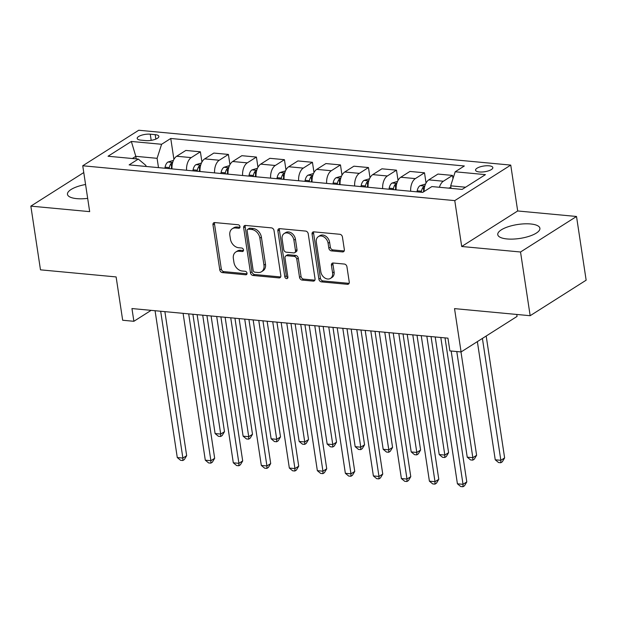 <?xml version="1.0" encoding="UTF-8"?>
<svg xmlns="http://www.w3.org/2000/svg" width="617" height="617" viewBox="0 0 617 617"><rect width="100%" height="100%" fill="white"/><g stroke="black" fill="none" stroke-linecap="round" stroke-linejoin="round"><path stroke-width="0.93" d="M239.974 226.655A1.874 1.419 -122.4 0 0 238.17 224.758L214.801 222.567A2.684 2.021 -122.4 0 0 213.744 222.806A2.684 2.021 -122.4 0 0 212.981 224.866L219.791 269.891A2.684 2.021 -122.4 0 0 222.367 272.598L245.736 274.789A1.874 1.419 -122.4 0 0 246.484 274.619A1.874 1.419 -122.4 0 0 247.016 273.177A1.874 1.419 -122.4 0 0 245.211 271.287L242.188 271.002A8.576 6.479 -122.4 0 1 233.936 262.341L233.365 258.585A8.576 6.479 -122.4 0 1 235.81 251.998A8.576 6.479 -122.4 0 1 239.195 251.242L242.219 251.52A1.874 1.419 -122.4 0 0 242.959 251.358A1.874 1.419 -122.4 0 0 243.499 249.916A1.874 1.419 -122.4 0 0 241.694 248.019L238.663 247.741A8.576 6.479 -122.4 0 1 230.419 239.072L229.848 235.324A8.576 6.479 -122.4 0 1 232.293 228.737A8.576 6.479 -122.4 0 1 235.679 227.974L238.702 228.259A1.874 1.419 -122.4 0 0 239.442 228.089A1.874 1.419 -122.4 0 0 239.974 226.655M530.628 223.971A21.302 7.049 -8.6 0 0 508.47 226.647A21.302 7.049 -8.6 0 0 497.765 234.645A21.302 7.049 -8.6 0 0 507.027 238.949A21.302 7.049 -8.6 0 0 529.193 236.272A21.302 7.049 -8.6 0 0 539.898 228.267A21.302 7.049 -8.6 0 0 530.628 223.971M85.57 184.498A21.302 7.049 -8.6 0 0 67.469 194.332A21.302 7.049 -8.6 0 0 76.732 198.635A21.302 7.049 -8.6 0 0 87.676 198.381M489.034 165.811A8.738 2.892 -8.6 0 0 479.941 166.914A8.738 2.892 -8.6 0 0 475.553 170.192A8.738 2.892 -8.6 0 0 479.355 171.958A8.738 2.892 -8.6 0 0 488.448 170.863A8.738 2.892 -8.6 0 0 492.836 167.577A8.738 2.892 -8.6 0 0 489.034 165.811M342.528 251.921A2.684 2.021 -122.4 0 0 343.584 251.682A2.684 2.021 -122.4 0 0 344.348 249.623L342.435 236.99A2.684 2.021 -122.4 0 0 339.859 234.283L313.899 231.853A2.684 2.021 -122.4 0 0 312.842 232.092A2.684 2.021 -122.4 0 0 312.079 234.144L318.889 279.169A2.684 2.021 -122.4 0 0 321.465 281.876L347.425 284.314A2.684 2.021 -122.4 0 0 348.482 284.075A2.684 2.021 -122.4 0 0 349.245 282.015L346.939 266.76A2.684 2.021 -122.4 0 0 344.363 264.053L333.249 263.012A2.684 2.021 -122.4 0 0 332.193 263.251A2.684 2.021 -122.4 0 0 331.429 265.302L332.578 272.868A7.173 5.414 -122.4 0 1 330.535 278.375A7.173 5.414 -122.4 0 1 324.642 277.851A7.173 5.414 -122.4 0 1 320.809 271.773L316.32 242.126A7.173 5.414 -122.4 0 1 318.364 236.62A7.173 5.414 -122.4 0 1 324.257 237.152A7.173 5.414 -122.4 0 1 328.09 243.229L328.838 248.173A2.684 2.021 -122.4 0 0 331.414 250.88L342.528 251.921L344.039 250.957A2.684 2.021 -122.4 0 0 344.193 250.965M83.765 172.552L30.85 206.132L40.483 269.837L116.119 276.925L122.675 320.246L133.881 321.295L131.953 308.554L447.95 338.155L449.878 350.896L461.084 351.952L517.061 316.421L516.768 314.454M520.532 251.998L576.517 216.474L517.686 210.968L461.701 246.492L520.532 251.998L530.165 315.711L454.528 308.623L461.084 351.952M461.701 246.492L454.768 200.618L82.74 165.772L138.725 130.249L510.745 165.094L454.768 200.618M30.85 206.132L89.681 211.639L82.74 165.772M274.025 230.581A2.684 2.021 -122.4 0 0 271.449 227.874L245.489 225.444A2.684 2.021 -122.4 0 0 244.432 225.683A2.684 2.021 -122.4 0 0 243.669 227.735L250.479 272.768A2.684 2.021 -122.4 0 0 253.055 275.475L279.015 277.905A2.684 2.021 -122.4 0 0 280.072 277.665A2.684 2.021 -122.4 0 0 280.835 275.606L274.025 230.581M279.694 228.645L305.654 231.082A2.684 2.021 -122.4 0 1 308.23 233.789L315.04 278.815A2.684 2.021 -122.4 0 1 314.277 280.866A2.684 2.021 -122.4 0 1 313.22 281.105L302.106 280.064A2.684 2.021 -122.4 0 1 299.53 277.357L296.769 259.101A2.684 2.021 -122.4 0 0 294.193 256.394L286.82 255.7A2.684 2.021 -122.4 0 0 285.764 255.939A2.684 2.021 -122.4 0 0 285 257.999L287.877 277.01A1.874 1.419 -122.4 0 1 287.345 278.444A1.874 1.419 -122.4 0 1 285.802 278.313A1.874 1.419 -122.4 0 1 284.799 276.717L277.874 230.943A2.684 2.021 -122.4 0 1 278.637 228.884A2.684 2.021 -122.4 0 1 279.694 228.645M576.517 216.474L586.15 280.187L530.165 315.711M140.869 140.144L145.805 140.607A8.468 2.8 -8.6 0 0 154.612 139.542A8.468 2.8 -8.6 0 0 158.862 136.365A8.468 2.8 -8.6 0 0 155.183 134.653L150.255 134.19A8.468 2.8 -8.6 0 0 141.447 135.254A8.468 2.8 -8.6 0 0 137.19 138.432A8.468 2.8 -8.6 0 0 140.869 140.144M146.052 166.467L145.897 165.425L138.301 159.07L129.146 164.886L422.738 192.381L431.885 186.573L462.141 189.411L485.44 174.626L455.192 171.788L464.339 165.981L170.755 138.478L161.6 144.285L157.088 158.322L158.5 167.631M138.301 159.07L108.044 156.24L131.344 141.455L161.6 144.285M517.686 210.968L510.745 165.094M133.881 321.295L151.126 310.351M136.187 158.877L135.802 156.325L132.354 158.515M157.088 158.322L135.802 156.325L131.344 141.455M465.588 187.221L450.68 185.825L451.066 188.37M173.917 159.402L170.755 138.478M201.936 162.024L200.386 151.805L185.825 150.44L176.67 156.248A10.929 6.185 95.4 0 0 172.004 168.896M229.948 164.654L228.406 154.427L213.837 153.07L204.682 158.877A10.929 6.185 95.4 0 0 200.024 171.518M257.96 167.276L256.417 157.057L241.849 155.692L232.694 161.5A10.929 6.185 95.4 0 0 228.035 174.148M285.98 169.899L284.429 159.68L269.86 158.314L260.706 164.122A10.929 6.185 95.4 0 0 256.047 176.77M313.991 172.521L312.441 162.302L297.88 160.937L288.725 166.744A10.929 6.185 95.4 0 0 284.059 179.393M342.003 175.151L340.461 164.924L325.892 163.567L316.737 169.374A10.929 6.185 95.4 0 0 312.079 182.015M370.015 177.773L368.472 167.554L353.903 166.189L344.749 171.996A10.929 6.185 95.4 0 0 340.09 184.645M398.034 180.395L396.484 170.176L381.915 168.811L372.768 174.619A10.929 6.185 95.4 0 0 368.102 187.267M426.046 183.018L424.504 172.799L409.935 171.433L400.78 177.241A10.929 6.185 95.4 0 0 396.114 189.889M452.994 178.614L452.516 175.421L437.947 174.063L428.792 179.871A10.929 6.185 95.4 0 0 424.087 191.525M200.386 151.805L191.231 157.613A10.929 6.185 95.4 0 0 186.573 170.261M228.406 154.427L219.251 160.243A10.929 6.185 95.4 0 0 214.585 172.883M256.417 157.057L247.263 162.865A10.929 6.185 95.4 0 0 242.604 175.513M284.429 159.68L275.275 165.487A10.929 6.185 95.4 0 0 270.616 178.136M312.441 162.302L303.294 168.109A10.929 6.185 95.4 0 0 298.628 180.758M340.461 164.924L331.306 170.739A10.929 6.185 95.4 0 0 326.64 183.38M368.472 167.554L359.318 173.362A10.929 6.185 95.4 0 0 354.659 186.01M396.484 170.176L387.329 175.984A10.929 6.185 95.4 0 0 382.671 188.632M424.504 172.799L415.349 178.606A10.929 6.185 95.4 0 0 410.683 191.255M452.516 175.421L443.361 181.236A10.929 6.185 95.4 0 0 439.427 187.283M450.68 185.825L455.192 171.788M239.967 227.28L237.19 227.017A8.576 6.479 -122.4 0 0 233.804 227.773L232.293 228.737M235.81 251.998L237.321 251.042A8.576 6.479 -122.4 0 1 240.707 250.278L243.491 250.541M214.647 222.56A2.684 2.021 -122.4 0 0 214.492 223.902L221.302 268.927A2.684 2.021 -122.4 0 0 223.878 271.634L247.008 273.801M245.335 225.436A2.684 2.021 -122.4 0 0 245.18 226.778L251.991 271.804A2.684 2.021 -122.4 0 0 254.566 274.511L280.527 276.94A2.684 2.021 -122.4 0 0 280.681 276.948M248.435 229.169A1.874 1.419 -122.4 0 0 247.695 229.339A1.874 1.419 -122.4 0 0 247.162 230.781L253.14 270.3A1.874 1.419 -122.4 0 0 254.944 272.197L258.137 272.498A8.576 6.479 -122.4 0 0 261.523 271.735A8.576 6.479 -122.4 0 0 263.96 265.148L259.88 238.131A8.576 6.479 -122.4 0 0 251.628 229.47L248.435 229.169L249.947 228.213A1.874 1.419 -122.4 0 0 249.206 228.375L247.695 229.339M261.523 271.735L263.035 270.77A8.576 6.479 -122.4 0 0 265.472 264.192L263.96 265.148M249.947 228.213L253.14 228.514A8.576 6.479 -122.4 0 1 261.392 237.175L265.472 264.192M285.764 255.939L287.275 254.975A2.684 2.021 -122.4 0 1 288.332 254.744L295.705 255.43A2.684 2.021 -122.4 0 1 298.281 258.137L301.042 276.401A2.684 2.021 -122.4 0 0 303.626 279.108L314.732 280.149A2.684 2.021 -122.4 0 0 314.886 280.157M279.54 228.637A2.684 2.021 -122.4 0 0 279.385 229.979L286.311 275.76A1.874 1.419 -122.4 0 0 287.869 277.611M293.9 240.152A7.173 5.414 -122.4 0 0 290.067 234.067A7.173 5.414 -122.4 0 0 284.175 233.542A7.173 5.414 -122.4 0 0 282.139 239.049L283.712 249.492A2.684 2.021 -122.4 0 0 286.296 252.199L293.661 252.893A2.684 2.021 -122.4 0 0 294.718 252.654A2.684 2.021 -122.4 0 0 295.481 250.595L293.9 240.152L295.42 239.188A7.173 5.414 -122.4 0 0 291.586 233.11A7.173 5.414 -122.4 0 0 285.686 232.586L284.175 233.542M294.718 252.654L296.229 251.69A2.684 2.021 -122.4 0 0 296.993 249.63L295.481 250.595M295.42 239.188L296.993 249.63M318.364 236.62L319.876 235.663A7.173 5.414 -122.4 0 1 325.768 236.188A7.173 5.414 -122.4 0 1 329.601 242.273L330.35 247.209A2.684 2.021 -122.4 0 0 332.933 249.916L344.039 250.957M330.535 278.375L332.046 277.419A7.173 5.414 -122.4 0 0 334.09 271.912L332.578 272.868M333.095 263.004A2.684 2.021 -122.4 0 0 332.941 264.346L334.09 271.912M313.752 231.845A2.684 2.021 -122.4 0 0 313.59 233.187L320.4 278.213A2.684 2.021 -122.4 0 0 322.984 280.92L348.937 283.35A2.684 2.021 -122.4 0 0 349.091 283.357M173.439 160.381L167.886 162.07A7.234 4.103 95.4 0 0 165.071 167.192L164.87 168.225M197.124 314.662L215.102 433.55L220.709 434.075L224.488 431.676L206.926 315.58M172.598 162.772L171.056 163.497A7.234 4.103 95.4 0 0 169.328 167.593L169.127 168.626M171.156 168.819L171.248 168.364A3.687 2.09 -84.6 0 1 171.611 167.168L171.056 163.497M171.819 168.881L171.966 168.086M224.488 431.676L222.174 435.548L220.662 436.512L220.709 434.075L202.723 315.187M220.662 436.512L218.418 436.304L215.102 433.55M160.675 311.246L182.879 458.076L177.28 457.552L155.068 310.721M164.878 311.639L186.666 455.678L182.879 458.076L182.833 460.513L180.596 460.305L177.28 457.552M186.666 455.678L184.344 459.557L182.833 460.513M201.45 163.004L195.898 164.693A7.234 4.103 95.4 0 0 193.082 169.822L192.882 170.855M225.136 317.285L243.113 436.173L248.72 436.697L252.5 434.299L234.946 318.202M200.61 165.395L199.067 166.127A7.234 4.103 95.4 0 0 197.34 170.215L197.139 171.248M199.175 171.441L199.26 170.994A3.687 2.09 -84.6 0 1 199.623 169.791L199.067 166.127M199.831 171.503L199.985 170.708M252.5 434.299L250.186 438.178L248.674 439.134L248.72 436.697L230.735 317.809M248.674 439.134L246.43 438.926L243.113 436.173M229.462 165.634L223.909 167.315A7.234 4.103 95.4 0 0 221.094 172.444L220.894 173.477M253.147 319.907L271.133 438.795L276.732 439.327L280.511 436.921L262.958 320.825M228.629 168.017L227.079 168.75A7.234 4.103 95.4 0 0 225.352 172.845L225.159 173.878M227.187 174.063L227.272 173.616A3.687 2.09 -84.6 0 1 227.634 172.413L227.079 168.75M227.843 174.125L227.997 173.331M280.511 436.921L278.198 440.8L276.686 441.757L276.732 439.327L258.754 320.431M276.686 441.757L274.449 441.548L271.133 438.795M257.482 168.256L251.921 169.937A7.234 4.103 95.4 0 0 249.106 175.066L248.913 176.1M281.167 322.537L299.145 441.425L304.744 441.949L308.531 439.551L290.969 323.455M256.641 170.639L255.099 171.372A7.234 4.103 95.4 0 0 253.363 175.467L253.171 176.501M255.199 176.693L255.284 176.238A3.687 2.09 -84.6 0 1 255.654 175.043L255.099 171.372M255.862 176.755L256.009 175.953M308.531 439.551L306.217 443.422L304.698 444.387L304.744 441.949L286.766 323.061M304.698 444.387L302.461 444.171L299.145 441.425M188.686 313.868L210.891 460.706L205.291 460.174L183.087 313.343M192.89 314.261L214.677 458.3L210.891 460.706L210.852 463.136L208.608 462.927L205.291 460.174M214.677 458.3L212.364 462.179L210.852 463.136M216.698 316.498L238.91 463.328L233.303 462.804L211.099 315.973M220.909 316.891L242.689 460.93L238.91 463.328L238.864 465.766L236.62 465.55L233.303 462.804M242.689 460.93L240.375 464.802L238.864 465.766M244.718 319.12L266.922 465.951L261.315 465.426L239.111 318.596M248.921 319.513L270.701 463.552L266.922 465.951L266.876 468.388L264.639 468.18L261.315 465.426M270.701 463.552L268.387 467.424L266.876 468.388M285.494 170.878L279.941 172.567A7.234 4.103 95.4 0 0 277.126 177.688L276.925 178.722M309.179 325.159L327.157 444.047L332.764 444.572L336.543 442.173L318.989 326.077M284.653 173.261L283.11 173.994A7.234 4.103 95.4 0 0 281.383 178.089L281.182 179.123M283.211 179.316L283.303 178.861A3.687 2.09 -84.6 0 1 283.666 177.665L283.11 173.994M283.874 179.377L284.028 178.583M336.543 442.173L334.229 446.045L332.717 447.009L332.764 444.572L314.778 325.683M332.717 447.009L330.473 446.801L327.157 444.047M272.729 321.742L294.934 468.573L289.334 468.048L267.13 321.218M276.933 322.136L298.721 466.174L294.934 468.573L294.887 471.01L292.651 470.802L289.334 468.048M298.721 466.174L296.407 470.054L294.887 471.01M313.505 173.5L307.952 175.189A7.234 4.103 95.4 0 0 305.137 180.318L304.937 181.352M337.19 327.781L355.168 446.669L360.775 447.194L364.554 444.795L347.001 328.699M312.672 175.891L311.122 176.624A7.234 4.103 95.4 0 0 309.395 180.712L309.194 181.745M311.23 181.938L311.315 181.491A3.687 2.09 -84.6 0 1 311.678 180.287L311.122 176.624M311.886 182L312.04 181.205M364.554 444.795L362.241 448.675L360.729 449.631L360.775 447.194L342.797 328.306M360.729 449.631L358.485 449.423L355.168 446.669M300.741 324.365L322.946 471.195L317.346 470.671L295.142 323.84M304.945 324.758L326.732 468.797L322.946 471.195L322.907 473.632L320.663 473.424L317.346 470.671M326.732 468.797L324.419 472.676L322.907 473.632M341.517 176.13L335.964 177.812A7.234 4.103 95.4 0 0 333.149 182.94L332.956 183.974M365.202 330.403L383.188 449.292L388.787 449.824L392.574 447.418L375.013 331.321M340.684 178.514L339.134 179.246A7.234 4.103 95.4 0 0 337.406 183.342L337.214 184.375M339.242 184.56L339.327 184.113A3.687 2.09 -84.6 0 1 339.689 182.91L339.134 179.246M339.898 184.622L340.052 183.827M392.574 447.418L390.252 451.297L388.741 452.253L388.787 449.824L370.809 330.928M388.741 452.253L386.504 452.045L383.188 449.292M328.761 326.995L350.965 473.825L345.358 473.301L323.154 326.47M332.964 327.388L354.744 471.427L350.965 473.825L350.919 476.262L348.674 476.046L345.358 473.301M354.744 471.427L352.43 475.298L350.919 476.262M369.537 178.753L363.984 180.434A7.234 4.103 95.4 0 0 361.161 185.563L360.968 186.596M393.222 333.033L411.2 451.922L416.799 452.446L420.586 450.048L403.024 333.951M368.696 181.136L367.154 181.868A7.234 4.103 95.4 0 0 365.426 185.964L365.225 186.997M367.254 187.19L367.339 186.735A3.687 2.09 -84.6 0 1 367.709 185.54L367.154 181.868M367.917 187.252L368.064 186.45M420.586 450.048L418.272 453.919L416.76 454.883L416.799 452.446L398.821 333.558M416.76 454.883L414.516 454.667L411.2 451.922M356.773 329.617L378.977 476.447L373.378 475.923L351.166 329.092M360.976 330.01L382.756 474.049L378.977 476.447L378.931 478.885L376.694 478.676L373.378 475.923M382.756 474.049L380.442 477.92L378.931 478.885M397.549 181.375L391.996 183.064A7.234 4.103 95.4 0 0 389.18 188.185L388.98 189.218M421.234 335.656L439.211 454.544L444.818 455.068L448.598 452.67L431.044 336.573M396.708 183.758L395.165 184.491A7.234 4.103 95.4 0 0 393.438 188.586L393.237 189.62M395.273 189.812L395.358 189.357A3.687 2.09 -84.6 0 1 395.721 188.162L395.165 184.491M395.929 189.874L396.083 189.08M448.598 452.67L446.284 456.541L444.772 457.506L444.818 455.068L426.833 336.18M444.772 457.506L442.528 457.297L439.211 454.544M384.784 332.239L406.989 479.07L401.389 478.545L379.185 331.715M388.988 332.632L410.775 476.671L406.989 479.07L406.942 481.507L404.706 481.299L401.389 478.545M410.775 476.671L408.462 480.55L406.942 481.507M425.56 183.997L420.007 185.686A7.234 4.103 95.4 0 0 417.192 190.815L416.992 191.848M451.174 351.019L467.231 457.166L472.83 457.691L476.609 455.292L460.984 351.937M424.727 186.388L423.177 187.121A7.234 4.103 95.4 0 0 421.45 191.208L421.257 192.242M423.37 191.98A3.687 2.09 -84.6 0 1 423.732 190.784L423.177 187.121M476.609 455.292L474.296 459.171L472.784 460.128L472.83 457.691L456.781 351.543M472.784 460.128L470.547 459.92L467.231 457.166M412.796 334.861L435.008 481.692L429.401 481.167L407.197 334.337M417.007 335.255L438.787 479.293L435.008 481.692L434.962 484.129L432.718 483.921L429.401 481.167M438.787 479.293L436.474 483.173L434.962 484.129M450.911 187.367L448.551 188.139M477.365 341.617L495.243 459.788L500.842 460.313L504.629 457.914L486.188 336.018M504.629 457.914L502.315 461.794L500.796 462.75L500.842 460.313L482.409 338.417M500.796 462.75L498.559 462.542L495.243 459.788M440.816 337.491L463.02 484.322L457.413 483.797L435.209 336.967M445.019 337.885L466.799 481.916L463.02 484.322L462.974 486.751L460.729 486.543L457.413 483.797M466.799 481.916L464.485 485.795L462.974 486.751M191.231 157.613L176.67 156.248M219.251 160.243L204.682 158.877M247.263 162.865L232.694 161.5M275.275 165.487L260.706 164.122M303.294 168.109L288.725 166.744M331.306 170.739L316.737 169.374M359.318 173.362L344.749 171.996M387.329 175.984L372.768 174.619M415.349 178.606L400.78 177.241M443.361 181.236L428.792 179.871M151.188 140.36L150.255 134.19M155.854 139.087L155.183 134.653M237.19 227.017L235.679 227.974M243.43 250.757L242.219 251.52M240.707 250.278L239.195 251.242M246.947 274.017L245.736 274.789M223.878 271.634L222.367 272.598M221.302 268.927L219.791 269.891M214.492 223.902L212.981 224.866M239.913 227.496L238.702 228.259M280.527 276.94L279.015 277.905M254.566 274.511L253.055 275.475M251.991 271.804L250.479 272.768M245.18 226.778L243.669 227.735M261.392 237.175L259.88 238.131M253.14 228.514L251.628 229.47M314.732 280.149L313.22 281.105M303.626 279.108L302.106 280.064M301.042 276.401L299.53 277.357M298.281 258.137L296.769 259.101M295.705 255.43L294.193 256.394M288.332 254.744L286.82 255.7M286.311 275.76L284.799 276.717M279.385 229.979L277.874 230.943M332.933 249.916L331.414 250.88M330.35 247.209L328.838 248.173M329.601 242.273L328.09 243.229M332.941 264.346L331.429 265.302M348.937 283.35L347.425 284.314M322.984 280.92L321.465 281.876M320.4 278.213L318.889 279.169M313.59 233.187L312.079 234.144M172.683 162.464L168.017 162.024M169.328 167.593L165.071 167.192M200.702 165.086L196.029 164.646M197.34 170.215L193.082 169.822M228.714 167.708L224.04 167.269M225.352 172.845L221.094 172.444M256.726 170.331L252.06 169.899M253.363 175.467L249.106 175.066M284.738 172.961L280.072 172.521M281.383 178.089L277.126 177.688M312.757 175.583L308.084 175.143M309.395 180.712L305.137 180.318M340.769 178.205L336.095 177.765M337.406 183.342L333.149 182.94M368.781 180.827L364.115 180.395M365.426 185.964L361.161 185.563M396.793 183.457L392.127 183.018M393.438 188.586L389.18 188.185M424.812 186.079L420.138 185.64M421.45 191.208L417.192 190.815"/></g></svg>
